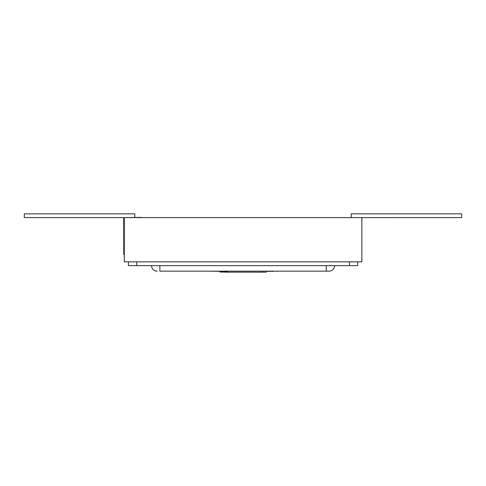 <?xml version="1.0" encoding="UTF-8"?>
<svg xmlns="http://www.w3.org/2000/svg" width="486" height="486" viewBox="0 0 486 486"><rect width="100%" height="100%" fill="white"/><g stroke="black" fill="none" stroke-linecap="round" stroke-linejoin="round"><path stroke-width="0.73" d="M159.864 265.623L159.864 271.152L329.046 271.152L326.282 271.152L326.282 265.623M361.839 261.839L124.307 261.839L361.851 261.839L361.851 217.594L123.966 217.594L123.966 254.591L124.294 254.591M226.968 272.16L266.261 272.16L266.261 271.152M124.294 261.839L124.294 217.594L24.3 217.594L24.3 213.84L134.792 213.84L134.792 217.406M157.1 271.152A5.522 5.522 0 0 1 151.577 265.623M334.568 265.623A5.522 5.522 0 0 1 329.046 271.152A5.522 5.522 0 0 0 334.568 265.623M128.425 261.942L128.425 265.623L357.714 265.623L357.714 261.942M344.647 217.594L361.833 217.594M361.851 254.591L361.851 217.607L461.7 217.594L461.7 213.84L351.208 213.84L351.208 217.406M141.462 217.406L123.778 217.6L123.966 254.591M123.778 254.524L123.723 217.594M266.261 271.334L267.008 271.152M224.641 271.152L226.968 271.334M267.008 271.334L273.533 271.334M275.969 271.152L276.856 271.334M208.13 271.152L224.629 271.334M227.284 271.972L219.763 271.972L227.284 272.16L227.284 271.152M227.624 271.152L227.624 272.16M262.288 271.152L262.288 272.16M262.622 271.152L262.622 272.16M349.428 265.623L349.428 261.942M136.718 265.623L136.718 261.942M124.294 247.222L123.778 247.222M226.968 271.152L226.968 271.972"/></g></svg>
